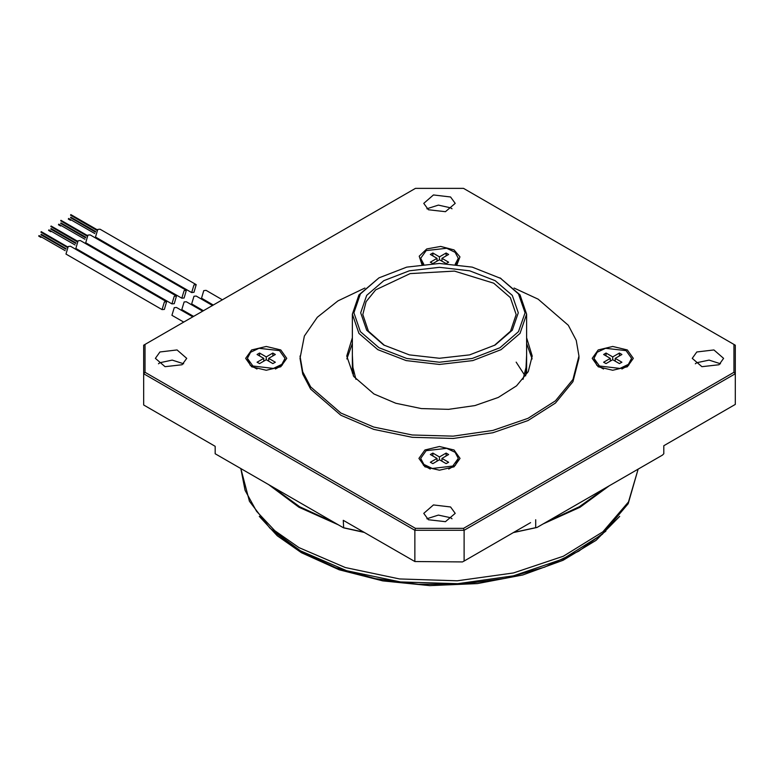 <?xml version="1.0" encoding="UTF-8"?>
<svg xmlns="http://www.w3.org/2000/svg" width="774" height="774" viewBox="0 0 774 774"><rect width="100%" height="100%" fill="white"/><g stroke="black" fill="none" stroke-linecap="round" stroke-linejoin="round"><path stroke-width="1.16" d="M271.461 486.217L299.702 506.796L335.336 523.098M546.289 522.121L579.252 506.796L605.81 487.765M183.738 322.11L171.954 315.308L174.218 307.675L176.491 307.452L192.803 316.876M164.359 301.986L162.095 309.61L164.359 309.387L166.623 301.763L164.359 301.986M162.095 309.61L65.954 254.104L68.218 246.48L70.482 246.258L166.623 301.763M40.945 237.386L38.7 236.089M43.189 233.506L67.135 247.332L40.945 232.21L41.322 231.803M202.662 311.187L186.35 301.763L184.086 301.986L181.813 309.61L193.597 316.411M212.531 305.488L196.209 296.065L193.945 296.297L191.681 303.921L203.465 310.722M222.39 299.799L206.068 290.376L203.804 290.598L201.54 298.222L213.324 305.033M174.218 296.297L171.954 303.921L174.218 303.698L176.491 296.065L174.218 296.297M176.491 296.065L80.341 240.559L78.077 240.782L75.813 248.415L171.954 303.921M53.048 227.808L76.994 241.633L50.803 226.511L51.19 226.114M50.803 231.697L48.559 230.4M184.086 290.598L181.813 298.222L184.086 298L186.35 290.376L184.086 290.598M186.35 290.376L90.21 234.87L87.936 235.093L85.672 242.717L181.813 298.222M62.907 222.119L86.852 235.944L60.662 220.822L61.049 220.416M60.672 226.008L58.418 224.712M193.945 284.909L191.681 292.533L193.945 292.311L196.209 284.687L193.945 284.909M196.209 284.687L100.069 229.172L97.805 229.404L95.531 237.028L191.681 292.533M72.775 216.43L96.711 230.246L70.521 215.133L70.908 214.727M70.531 220.309L68.286 219.013M463.549 528.332L733.907 372.246L733.907 344.449L463.549 188.363L415.406 188.363L143.654 345.252L143.654 373.716L414.825 530.277L464.129 530.277L463.549 528.332L415.406 528.332L414.825 530.277L414.825 561.585L462.562 561.924L414.825 561.585L343.288 520.283L343.685 527.916L364.225 532.377M415.406 528.332L145.048 372.246L143.654 373.716L143.654 405.034L215.191 446.337L215.191 453.728L343.288 527.684L363.848 532.154M346.684 522.247L343.288 520.283M463.142 561.585L464.129 561.024L464.129 530.277L735.3 373.716L735.3 404.463L663.763 445.766L663.763 453.728L662.418 455.073L537.011 527.481L513.278 532.647M530.606 522.644L464.129 561.024M145.048 344.449L145.048 372.246M424.936 466.78L439.477 470.253L454.019 466.78L460.046 458.382L454.019 449.984L439.477 446.511L424.936 449.984L418.908 458.382L424.936 466.78M251.666 366.741L266.208 370.224L280.749 366.741L286.777 358.343L280.749 349.945L266.208 346.471L251.666 349.945L245.639 358.343L251.666 366.741M457.066 264.466L459.901 256.881L454.019 249.915L440.716 246.451L426.784 248.967L419.247 256.175L421.888 264.466M719.017 364.748L723.613 358.343L713.928 349.974L696.832 351.938L692.237 358.343L701.921 366.712L719.017 364.748M428.38 519.741L445.485 521.695L455.17 513.336L450.574 506.931L433.469 504.967L423.784 513.336L428.38 519.741M159.937 351.938L155.342 358.343L165.026 366.712L182.122 364.748L186.718 358.343L177.033 349.974L159.937 351.938M450.574 196.954L433.469 194.99L423.784 203.359L428.38 209.764L445.485 211.728L455.17 203.359L450.574 196.954M598.205 366.741L612.747 370.224L627.288 366.741L633.316 358.343L627.288 349.945L612.747 346.471L598.205 349.945L592.178 358.343L598.205 366.741M364.951 288.015L337.938 300.883L317.33 317.224L304.424 336.013L300.022 358.343L302.702 374.055L310.635 389.158L340.87 415.28L373.736 429.347L412.271 437.31L453.148 438.471L492.844 432.734L527.945 420.582L555.432 403.08L572.924 381.717L578.933 358.343L578.933 356.069L576.253 340.367L568.309 325.254L538.085 299.141L514.004 288.015M526.639 343.472L532.086 358.913M346.868 358.913L352.315 343.472M526.639 337.783L532.212 356.069L528.216 371.607L516.587 385.81L498.311 397.459L474.965 405.537L448.562 409.349L421.385 408.585L395.766 403.283L373.9 393.927L353.805 376.561L346.742 356.069L352.315 337.783M300.022 356.069L302.702 371.772L310.635 386.884L340.87 412.997L373.736 427.074L412.271 435.036L453.148 436.197L492.844 430.45L527.945 418.308L555.432 400.797L572.924 379.444L578.933 356.069M535.666 519.722L535.666 527.684L537.011 527.481M733.907 344.449L735.3 345.252L735.3 373.716L733.907 372.246M535.666 527.684L513.646 532.425M720.507 363.751L709.061 360.133L696.832 362.754L695.342 363.751M452.064 518.744L450.574 517.748L438.336 515.116L426.89 518.744M183.612 363.751L172.176 360.133L159.937 362.754L158.447 363.751M452.064 208.767L450.574 207.771L438.336 205.149L426.89 208.767M501.107 278.534L472.217 267.165L439.477 263.412L406.737 267.165L378.979 277.876L360.432 293.897L353.921 312.802L360.432 331.707L378.979 347.729L406.737 358.439L439.477 362.193L472.217 358.439L499.975 347.729L518.522 331.707L525.033 312.802L518.522 293.897L499.975 277.876L520.002 294.855L526.639 314.109L520.002 333.371L501.107 349.693L472.827 360.597L439.477 364.428L406.127 360.597L377.847 349.693L358.952 333.371L352.315 314.109L358.952 294.855L378.979 277.876M383.759 344.962L366.683 330.208L360.684 312.802L366.683 295.397L383.769 280.633L409.33 270.774L439.477 267.311L469.625 270.774L495.186 280.633L512.272 295.397L518.27 312.802L512.272 330.208L495.196 344.962L469.634 354.831L439.477 358.294L409.33 354.831L383.759 344.962M384.514 345.398L368.424 331.175L362.774 314.505L366.083 301.657L375.7 289.911L410.123 273.599L454.444 271.074L493.715 283.197L510.337 297.564L516.171 314.505L510.53 331.175L494.441 345.398M268.365 484.427L298.957 507.222L338.432 524.888M542.99 524.027L579.997 507.222L609.109 485.859M285.035 358.343L279.52 350.661L259 348.3L250.553 352.305L247.38 358.343L252.895 366.034L273.416 368.385L281.862 364.39L285.035 358.343L282.171 365.251L275.409 368.966M257.007 368.966L250.244 365.251L247.38 358.343M266.208 356.92L259.551 353.079L257.084 354.502L263.741 358.343L257.084 362.193L259.551 363.616L266.208 359.765L272.864 363.616L275.331 362.193L268.675 358.343L275.331 354.502L272.864 353.079L266.208 356.92L266.208 359.765M259.551 353.079L259.551 355.924M272.864 353.079L272.864 355.924M268.675 358.343L268.675 361.197M263.741 358.343L263.741 361.197M422.691 264.369L420.65 258.313L423.717 264.253M455.238 264.253L458.305 258.313L455.131 252.276L446.685 248.27L426.164 250.621L420.65 258.313M456.263 264.369L458.305 258.313M446.163 263.557L448.601 262.154L441.944 258.313L448.601 254.472L446.134 253.04L439.477 256.891L432.821 253.04L430.354 254.472L437.01 258.313L430.354 262.154L432.792 263.557M432.859 263.557L439.477 259.735L446.095 263.557M441.944 258.313L441.944 261.157M437.01 258.313L437.01 261.157M432.821 253.04L432.821 255.894M439.477 256.891L439.477 259.735M446.134 253.04L446.134 255.894M603.546 368.966L596.783 365.251L593.919 358.343L599.434 366.034L619.955 368.385L628.401 364.39L631.574 358.343L626.06 350.661L605.539 348.3L597.093 352.305L593.919 358.343M621.948 368.966L628.711 365.251L631.574 358.343M612.747 359.765L619.403 363.616L621.87 362.193L615.214 358.343L621.87 354.502L619.403 353.079L612.747 356.92L606.09 353.079L603.623 354.502L610.28 358.343L603.623 362.193L606.09 363.616L612.747 359.765L612.747 356.92M610.28 358.343L610.28 361.197M606.09 353.079L606.09 355.924M619.403 353.079L619.403 355.924M615.214 358.343L615.214 361.197M458.305 458.382L455.131 452.345L446.685 448.339L426.164 450.7L420.65 458.382L423.823 464.419L432.269 468.425L452.79 466.064L458.305 458.382L455.441 465.29L448.678 469.005M420.65 458.382L423.513 465.29L430.276 469.005M437.01 458.382L430.354 462.223L432.821 463.645L439.477 459.804L446.134 463.645L448.601 462.223L441.944 458.382L448.601 454.541L446.134 453.119L439.477 456.96L432.821 453.119L430.354 454.541L437.01 458.382L437.01 461.227M432.821 453.119L432.821 455.963M439.477 456.96L439.477 459.804M446.134 453.119L446.134 455.963M441.944 458.382L441.944 461.227M259.242 516.384L277.247 535.772L301.425 552.762L339.07 569.732L382.714 580.916L429.764 585.637L477.394 583.635L522.75 575.014L563.124 560.289L596.106 540.349L619.713 516.384M273.087 531.177L301.425 551.91L335.819 567.729L375.477 578.7L418.386 584.264L462.359 584.147L505.17 578.352L544.644 567.178L578.788 551.175L605.868 531.177M526.639 355.005L525.604 375.912M353.35 375.912L352.315 355.005M240.782 468.512L249.46 501.223L269.807 528.1L300.409 550.836L346.665 570.699L400.584 581.942L457.734 583.702L513.365 575.837L562.882 558.973L602.249 534.341L628.207 503.632L638.144 469.092L628.469 501.968L602.82 531.854L563.375 556.216L513.462 573.002L457.289 580.781L399.616 578.913L345.31 567.545L298.957 547.644L274.731 530.674L256.552 511.343L245.097 490.368L240.791 468.512M65.21 250.66L39.019 235.548M67.628 246.887L41.264 231.658M66.119 248.599L41.264 234.251M65.8 249.151L40.945 234.803M75.068 244.971L48.878 229.849M77.487 241.188L51.123 225.969M75.978 242.91L51.123 228.553M75.659 243.452L50.803 229.104M84.927 239.272L58.737 224.16M87.356 235.499L60.982 220.271M85.837 237.212L60.982 222.864M85.517 237.763L60.662 223.415M94.786 233.584L68.596 218.462M95.695 231.523L70.84 217.165M95.386 232.074L70.521 217.717M97.214 229.801L70.84 214.582M524.753 375.429L516.171 362.126M526.639 365.183L523.001 379.328M355.953 379.328L352.315 365.183M352.315 373.078L352.315 314.109M526.639 373.078L526.639 314.109"/></g></svg>
